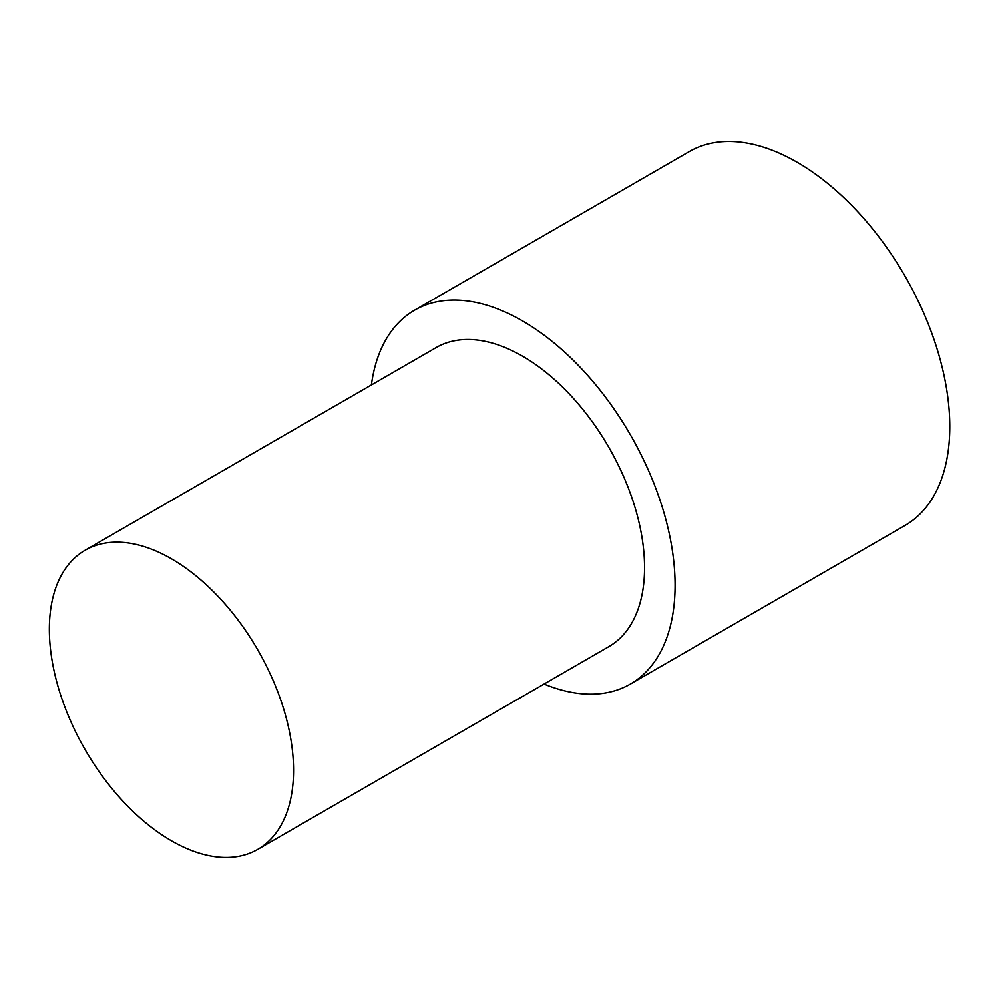 <?xml version="1.0" encoding="UTF-8"?>
<svg xmlns="http://www.w3.org/2000/svg" width="999" height="999" viewBox="0 0 999 999"><rect width="100%" height="100%" fill="white"/><g stroke="black" fill="none" stroke-linecap="round" stroke-linejoin="round"><path stroke-width="1.5" d="M371.391 384.977A215.834 124.613 60 0 1 414.548 310.214A215.834 124.613 60 0 1 522.465 320.904A215.834 124.613 60 0 1 663.461 511.088A215.834 124.613 60 0 1 630.381 684.04A215.834 124.613 60 0 1 544.043 684.04M414.548 310.214L689.26 151.611A215.834 124.613 60 0 1 797.177 162.3A215.834 124.613 60 0 1 938.173 352.497A215.834 124.613 60 0 1 905.082 525.437L630.381 684.04M171.453 558.803A172.665 99.688 60 0 1 284.253 710.951A172.665 99.688 60 0 1 257.779 849.312A172.665 99.688 60 0 1 171.453 840.758A172.665 99.688 60 0 1 58.654 688.611A172.665 99.688 60 0 1 85.127 550.249A172.665 99.688 60 0 1 171.453 558.803M85.127 550.249L436.138 347.59A172.665 99.688 60 0 1 522.465 356.144A172.665 99.688 60 0 1 635.264 508.304A172.665 99.688 60 0 1 608.791 646.653L257.779 849.312"/></g></svg>
